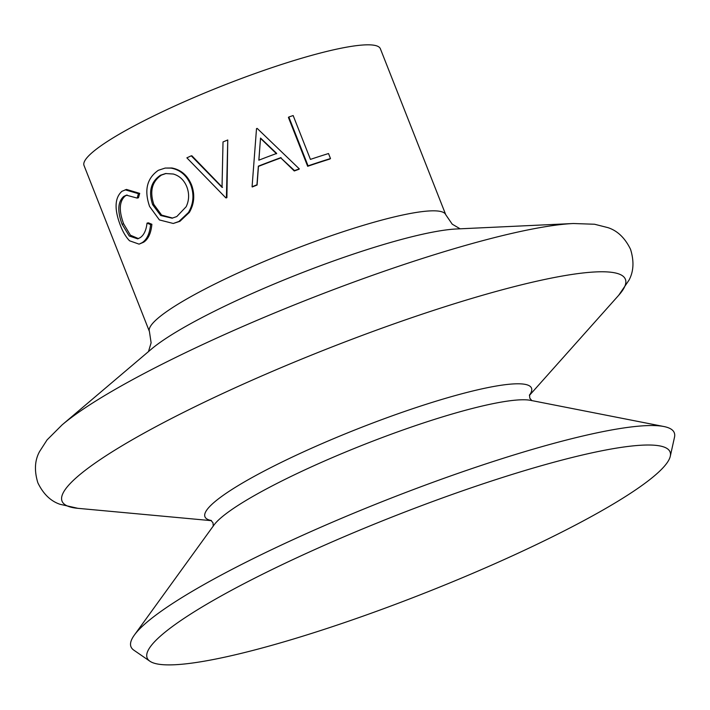 <?xml version="1.0" encoding="UTF-8"?>
<svg xmlns="http://www.w3.org/2000/svg" width="710" height="710" viewBox="0 0 710 710"><rect width="100%" height="100%" fill="white"/><g stroke="black" fill="none" stroke-linecap="round" stroke-linejoin="round"><path stroke-width="1.06" d="M166.105 173.48L161.525 175.042C152.038 181.44 149.473 191.247 153.839 204.453L161.631 215.095L172.645 218.085M188.452 212.512L178.902 221.484L173.258 223.472L159.404 219.94L149.606 206.468C143.997 190.324 146.908 178.263 158.357 170.293L165.173 168.066L170.959 168.101C180.118 169.761 186.721 175.37 190.759 184.937C194.3 194.62 193.528 203.805 188.452 212.512M176.79 216.55L186.171 206.716C189.188 200.282 189.401 193.644 186.819 186.801C184.067 180.091 179.559 175.832 173.293 174.021L165.616 173.542L160.504 175.21C150.91 181.671 148.292 191.505 152.65 204.711L160.709 215.503L172.104 218.192L176.79 216.55M149.925 661.241L133.853 650.183A291.97 42.955 -21.5 0 1 134.35 635.086A291.97 42.955 -21.5 0 1 255.085 557.696A291.97 42.955 -21.5 0 1 663.832 426.515A291.97 42.955 -21.5 0 1 674.5 437.218L670.284 456.264A281.009 41.349 -21.5 0 1 550.605 537.692A281.009 41.349 -21.5 0 1 149.925 661.241A281.009 41.349 -21.5 0 1 150.405 646.703A281.009 41.349 -21.5 0 1 266.605 572.216A281.009 41.349 -21.5 0 1 660.016 445.96A281.009 41.349 -21.5 0 1 670.284 456.264M191.247 155.818L222.026 187.334L223.02 141.938A161.028 23.687 -21.5 0 1 227.759 139.976L226.41 197.557A161.028 23.687 -21.5 0 0 225.798 197.824L186.872 157.842A161.028 23.687 -21.5 0 1 191.247 155.818L191.904 155.818L222.514 187.413M227.759 139.976L226.898 197.637A159.253 23.43 -21.5 0 0 226.286 197.904L225.798 197.824M294.251 170.968A159.253 23.43 -21.5 0 1 298.999 169.282L299.318 168.891A161.028 23.687 -21.5 0 0 294.508 170.586L294.251 170.968L280.832 157.922A159.253 23.43 -21.5 0 0 258.44 166.397L257.1 185.017A159.253 23.43 -21.5 0 0 252.29 186.961L252.077 186.757A161.028 23.687 -21.5 0 1 256.949 184.795L257.1 185.017M255.919 136.338L256.514 128.625A161.028 23.687 -21.5 0 1 257.162 128.386L299.318 168.891M307.661 166.291A159.253 23.43 -21.5 0 1 329.83 159.058L330.487 158.552L328.517 153.537A161.028 23.687 -21.5 0 0 310.43 159.386L293.159 115.544A161.028 23.687 -21.5 0 0 288.828 117.008L288.42 117.434L307.661 166.291L308.069 165.856A161.028 23.687 -21.5 0 1 330.487 158.552M151.727 116.91A159.253 23.43 -21.5 0 1 380.374 48.759L445.773 214.766A159.253 23.43 -21.5 0 0 217.118 282.917A159.253 23.43 -21.5 0 0 149.419 331.499L84.029 165.492A159.253 23.43 -21.5 0 1 151.727 116.91M165.173 168.066L171.847 167.986C180.944 169.69 187.502 175.326 191.531 184.884C195.072 194.567 194.345 203.743 189.348 212.405L179.923 221.316L173.258 223.472M123.762 196.404C117.771 201.764 117.221 211.048 122.093 224.262L129.255 236.013L137.696 238.853L140.207 237.637C143.944 235.09 146.207 230.253 147.023 223.144L150.6 224.591C149.721 233.501 146.926 239.518 142.195 242.642L139.089 244.142L129.54 240.779C125.945 237.06 122.874 231.886 120.336 225.256C114.177 209.113 114.718 197.797 121.934 191.301L126.513 189.437L139.71 193.377L138.459 197.762L137.154 198.09L126.398 195.179L123.762 196.404L125.182 196.004C119.262 201.312 118.739 210.568 123.62 223.774L130.409 235.196L138.432 238.604M127.099 195.01L125.182 196.004M147.023 223.144L148.328 222.816L151.878 224.28C151.044 233.164 148.284 239.155 143.615 242.234L139.089 244.142M122.093 224.262L123.62 223.774M150.6 224.591L151.878 224.28M142.195 242.642L143.615 242.234M125.173 189.81L138.432 193.697L139.71 193.377M138.432 193.697L137.154 198.09M178.902 221.484L179.923 221.316M190.759 184.937L191.531 184.884M153.839 204.453L152.65 204.711M161.525 175.042L160.504 175.21M226.41 197.557L226.898 197.637M294.508 170.586L280.832 157.922M258.44 166.397L258.369 166.14A161.028 23.687 -21.5 0 1 281.018 157.576M258.369 166.14L256.949 184.795M252.077 186.757L256.514 128.625M276.687 153.431L260.534 138.051L258.83 160.185A161.028 23.687 -21.5 0 1 276.687 153.431M276.536 153.768L260.481 138.352M259.913 146.145L258.893 160.158M308.069 165.856L288.828 117.008M77.869 508.324A302.735 44.544 -21.5 0 1 190.733 408.809A302.735 44.544 -21.5 0 1 505.751 288.846A302.735 44.544 -21.5 0 1 618.694 295.289L629.024 280.113C633.693 271.415 634.199 261.156 630.542 249.316C624.995 237.948 617.46 230.723 607.929 227.635L594.563 224.245L573.325 223.517A299.23 44.029 -21.5 0 0 172.903 358.825A299.23 44.029 -21.5 0 0 62.098 424.891L47.064 439.916L39.6 451.498C34.737 460.257 34.151 470.686 37.852 482.782C43.248 493.938 50.614 501.1 59.959 504.269L77.869 508.324L211.456 520.67M211.269 520.519A175.485 25.817 -21.5 0 1 279.554 463.231A175.485 25.817 -21.5 0 1 458.314 394.724A175.485 25.817 -21.5 0 1 529.447 395.186M62.098 424.891L151.363 349.142A178.538 26.27 -21.5 0 1 217.464 309.72A178.538 26.27 -21.5 0 1 456.379 228.984L573.325 223.517M134.35 635.086L213.914 525.125A174.651 25.693 -21.5 0 1 286.139 478.833A174.651 25.693 -21.5 0 1 530.654 400.36L663.832 426.515M529.545 394.813L529.784 398.115L531.861 400.688M210.941 520.315L213.018 522.888L213.257 526.19M148.479 351.583L151.115 342.806L149.419 331.499M529.411 395.426L618.694 295.289M460.151 228.815L452.243 224.191L445.773 214.766"/></g></svg>
